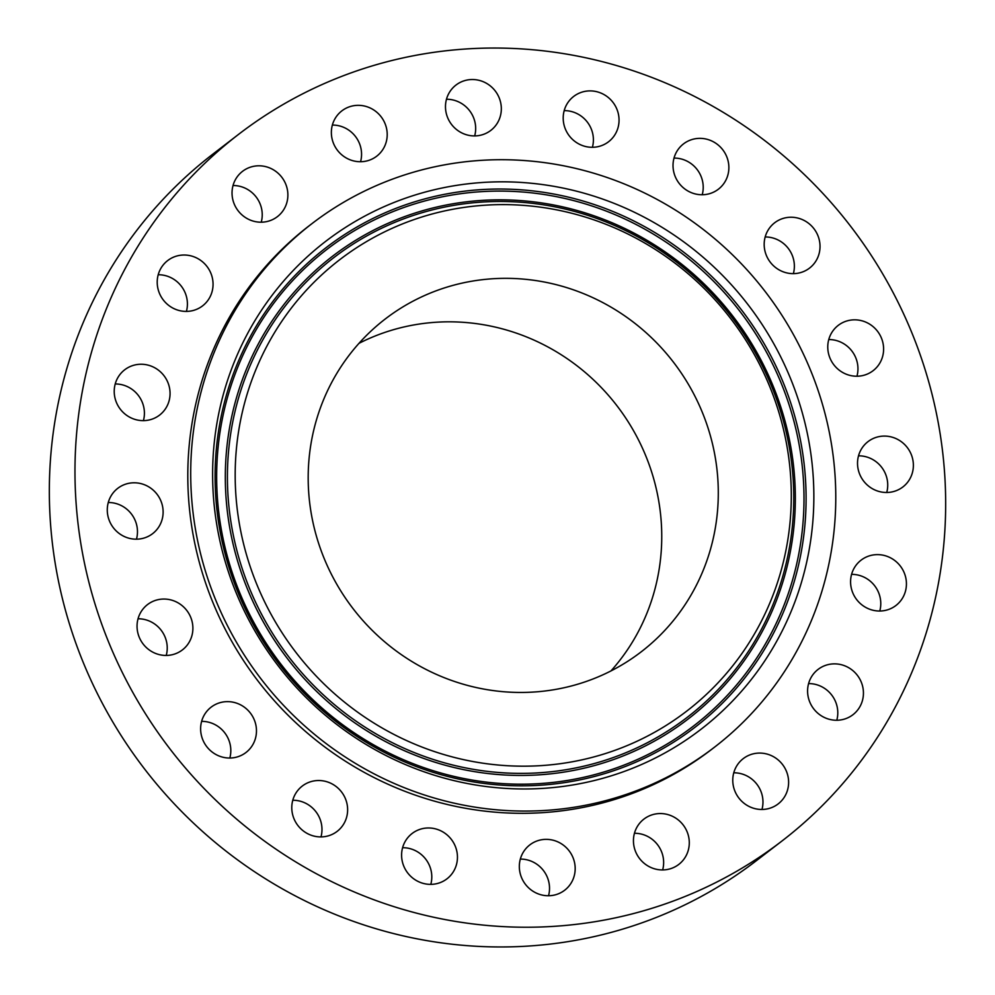 <?xml version="1.0" encoding="UTF-8"?>
<svg xmlns="http://www.w3.org/2000/svg" width="995" height="995" viewBox="0 0 995 995"><rect width="100%" height="100%" fill="white"/><g stroke="black" fill="none" stroke-linecap="round" stroke-linejoin="round"><path stroke-width="1.49" d="M376.371 111.875A28.594 27.524 52.4 0 0 341.857 110.868A28.594 27.524 52.4 0 0 342.193 155.183A28.594 27.524 52.4 0 0 376.719 156.19A28.594 27.524 52.4 0 0 376.371 111.875M360.563 161.725A28.594 27.524 52.4 0 0 350.725 131.601A28.594 27.524 52.4 0 0 332.355 125.059M854.63 769.234A445.71 429.081 52.4 0 0 815.751 185.916A445.71 429.081 52.4 0 0 238.601 134.337A445.71 429.081 52.4 0 0 166.016 206.027A445.71 429.081 52.4 0 0 204.895 789.358A445.71 429.081 52.4 0 0 782.058 840.937A445.71 429.081 52.4 0 0 854.63 769.234M311.933 223.651L309.01 225.89A330.203 317.89 52.4 0 0 255.242 279.01A330.203 317.89 52.4 0 0 284.048 711.164A330.203 317.89 52.4 0 0 711.636 749.384L714.547 747.145A330.203 317.89 52.4 0 0 768.327 694.025A330.203 317.89 52.4 0 0 739.521 261.859A330.203 317.89 52.4 0 0 311.933 223.651A330.203 317.89 52.4 0 0 258.153 276.772A330.203 317.89 52.4 0 0 286.958 708.925A330.203 317.89 52.4 0 0 714.547 747.145M269.384 167.819A28.594 27.524 52.4 0 0 242.531 171.339A28.594 27.524 52.4 0 0 232.407 197.607A28.594 27.524 52.4 0 0 250.529 220.181A28.594 27.524 52.4 0 0 277.381 216.661A28.594 27.524 52.4 0 0 287.505 190.393A28.594 27.524 52.4 0 0 269.384 167.819M185.978 255.081A28.594 27.524 52.4 0 0 167.707 260.553A28.594 27.524 52.4 0 0 158.64 291.149A28.594 27.524 52.4 0 0 184.286 311.348A28.594 27.524 52.4 0 0 202.57 305.875A28.594 27.524 52.4 0 0 211.624 275.279A28.594 27.524 52.4 0 0 185.978 255.081M134.325 365.103A28.594 27.524 52.4 0 0 124.711 369.779A28.594 27.524 52.4 0 0 117.36 404.505A28.594 27.524 52.4 0 0 149.971 419.778A28.594 27.524 52.4 0 0 159.573 415.102A28.594 27.524 52.4 0 0 166.924 380.376A28.594 27.524 52.4 0 0 134.325 365.103M119.475 487.115A28.594 27.524 52.4 0 0 117.771 488.321A28.594 27.524 52.4 0 0 112.733 526.89A28.594 27.524 52.4 0 0 150.917 534.862A28.594 27.524 52.4 0 0 152.633 533.643A28.594 27.524 52.4 0 0 157.658 495.075A28.594 27.524 52.4 0 0 119.475 487.115M142.882 609.176A28.594 27.524 52.4 0 0 145.382 646.601A28.594 27.524 52.4 0 0 182.396 649.909A28.594 27.524 52.4 0 0 187.06 645.307A28.594 27.524 52.4 0 0 184.56 607.895A28.594 27.524 52.4 0 0 147.534 604.574A28.594 27.524 52.4 0 0 142.882 609.176M202.259 719.348A28.594 27.524 52.4 0 0 212.308 752.158A28.594 27.524 52.4 0 0 245.976 752.494A28.594 27.524 52.4 0 0 254.832 740.33A28.594 27.524 52.4 0 0 244.782 707.507A28.594 27.524 52.4 0 0 211.114 707.171A28.594 27.524 52.4 0 0 202.259 719.348M291.796 806.833A28.594 27.524 52.4 0 0 307.219 833.462A28.594 27.524 52.4 0 0 337.131 831.385A28.594 27.524 52.4 0 0 347.616 810.602A28.594 27.524 52.4 0 0 332.193 783.973A28.594 27.524 52.4 0 0 302.269 786.062A28.594 27.524 52.4 0 0 291.796 806.833M402.714 863.075A28.594 27.524 52.4 0 0 446.954 878.834A28.594 27.524 52.4 0 0 456.332 849.27A28.594 27.524 52.4 0 0 412.092 833.511A28.594 27.524 52.4 0 0 402.714 863.075M524.178 882.565A28.594 27.524 52.4 0 0 564.687 890.214A28.594 27.524 52.4 0 0 570.334 852.541A28.594 27.524 52.4 0 0 529.825 844.892A28.594 27.524 52.4 0 0 524.178 882.565M644.275 863.399A28.594 27.524 52.4 0 0 678.801 864.406A28.594 27.524 52.4 0 0 678.453 820.091A28.594 27.524 52.4 0 0 643.939 819.084A28.594 27.524 52.4 0 0 644.275 863.399M751.262 807.442A28.594 27.524 52.4 0 0 778.127 803.935A28.594 27.524 52.4 0 0 788.239 777.667A28.594 27.524 52.4 0 0 770.118 755.093A28.594 27.524 52.4 0 0 743.265 758.613A28.594 27.524 52.4 0 0 733.141 784.881A28.594 27.524 52.4 0 0 751.262 807.442M834.668 720.193A28.594 27.524 52.4 0 0 852.939 714.721A28.594 27.524 52.4 0 0 862.006 684.125A28.594 27.524 52.4 0 0 836.36 663.926A28.594 27.524 52.4 0 0 818.089 669.399A28.594 27.524 52.4 0 0 809.022 699.995A28.594 27.524 52.4 0 0 834.668 720.193M886.321 610.171A28.594 27.524 52.4 0 0 895.935 605.495A28.594 27.524 52.4 0 0 903.286 570.757A28.594 27.524 52.4 0 0 870.675 555.484A28.594 27.524 52.4 0 0 861.073 560.173A28.594 27.524 52.4 0 0 853.722 594.898A28.594 27.524 52.4 0 0 886.321 610.171M901.171 488.159A28.594 27.524 52.4 0 0 902.888 486.953A28.594 27.524 52.4 0 0 907.913 448.384A28.594 27.524 52.4 0 0 869.729 440.412A28.594 27.524 52.4 0 0 868.026 441.618A28.594 27.524 52.4 0 0 862.988 480.199A28.594 27.524 52.4 0 0 901.171 488.159M877.764 366.098A28.594 27.524 52.4 0 0 875.277 328.673A28.594 27.524 52.4 0 0 838.25 325.365A28.594 27.524 52.4 0 0 833.599 329.967A28.594 27.524 52.4 0 0 836.086 367.379A28.594 27.524 52.4 0 0 873.112 370.687A28.594 27.524 52.4 0 0 877.764 366.098M818.387 255.926A28.594 27.524 52.4 0 0 808.338 223.116A28.594 27.524 52.4 0 0 774.67 222.768A28.594 27.524 52.4 0 0 765.814 234.944A28.594 27.524 52.4 0 0 775.864 267.755A28.594 27.524 52.4 0 0 809.532 268.103A28.594 27.524 52.4 0 0 818.387 255.926M728.862 168.441A28.594 27.524 52.4 0 0 713.427 141.812A28.594 27.524 52.4 0 0 683.515 143.889A28.594 27.524 52.4 0 0 673.03 164.66A28.594 27.524 52.4 0 0 688.465 191.301A28.594 27.524 52.4 0 0 718.378 189.212A28.594 27.524 52.4 0 0 728.862 168.441M617.932 112.199A28.594 27.524 52.4 0 0 573.692 96.428A28.594 27.524 52.4 0 0 564.314 125.992A28.594 27.524 52.4 0 0 608.554 141.763A28.594 27.524 52.4 0 0 617.932 112.199M496.48 92.709A28.594 27.524 52.4 0 0 455.971 85.06A28.594 27.524 52.4 0 0 450.325 122.733A28.594 27.524 52.4 0 0 490.833 130.382A28.594 27.524 52.4 0 0 496.48 92.709M238.601 134.337L212.942 154.063A445.71 429.081 52.4 0 0 140.37 225.766A445.71 429.081 52.4 0 0 179.249 809.084A445.71 429.081 52.4 0 0 756.399 860.663L782.058 840.937M761.971 809.47A28.594 27.524 52.4 0 0 744.471 774.819A28.594 27.524 52.4 0 0 733.763 772.804M186.413 311.41A28.594 27.524 52.4 0 0 160.332 274.807A28.594 27.524 52.4 0 0 158.205 274.744M836.795 720.256A28.594 27.524 52.4 0 0 810.714 683.652A28.594 27.524 52.4 0 0 808.587 683.59M143.417 420.636A28.594 27.524 52.4 0 0 115.221 383.971M879.779 611.029A28.594 27.524 52.4 0 0 851.583 574.364M136.477 539.178A28.594 27.524 52.4 0 0 108.268 502.512M886.732 492.488A28.594 27.524 52.4 0 0 858.523 455.822M166.24 655.444A28.594 27.524 52.4 0 0 138.044 618.778M856.956 376.222A28.594 27.524 52.4 0 0 828.76 339.556M229.82 758.028A28.594 27.524 52.4 0 0 201.624 721.363M793.376 273.637A28.594 27.524 52.4 0 0 765.18 236.972M320.987 836.919A28.594 27.524 52.4 0 0 321.97 830.34A28.594 27.524 52.4 0 0 292.779 800.254M702.221 194.746A28.594 27.524 52.4 0 0 703.204 188.167A28.594 27.524 52.4 0 0 674.013 158.081M430.798 884.368A28.594 27.524 52.4 0 0 430.686 869.008A28.594 27.524 52.4 0 0 402.602 847.703M592.398 147.297A28.594 27.524 52.4 0 0 592.286 131.925A28.594 27.524 52.4 0 0 564.202 110.632M548.531 895.749A28.594 27.524 52.4 0 0 544.675 872.267A28.594 27.524 52.4 0 0 520.323 859.083M474.677 135.917A28.594 27.524 52.4 0 0 470.822 112.435A28.594 27.524 52.4 0 0 446.469 99.251M662.645 869.941A28.594 27.524 52.4 0 0 652.807 839.817A28.594 27.524 52.4 0 0 634.437 833.275M261.237 222.196A28.594 27.524 52.4 0 0 243.738 187.558A28.594 27.524 52.4 0 0 233.029 185.53M486.903 786.622A307.791 296.299 52.4 0 0 812.704 523.084A307.791 296.299 52.4 0 0 539.576 184.174A307.791 296.299 52.4 0 0 213.776 447.713A307.791 296.299 52.4 0 0 486.903 786.622M537.598 206.786A284.682 274.06 52.4 0 0 236.25 450.536A284.682 274.06 52.4 0 0 488.881 764.011A284.682 274.06 52.4 0 0 790.229 520.248A284.682 274.06 52.4 0 0 537.598 206.786M351.061 352.752A209.945 202.109 52.4 0 0 369.381 627.509A209.945 202.109 52.4 0 0 641.228 651.812A209.945 202.109 52.4 0 0 675.418 618.032A209.945 202.109 52.4 0 0 657.098 343.275A209.945 202.109 52.4 0 0 385.252 318.985A209.945 202.109 52.4 0 0 351.061 352.752M610.955 670.941A209.945 202.109 52.4 0 0 618.878 661.526A209.945 202.109 52.4 0 0 612.932 400.674A209.945 202.109 52.4 0 0 358.984 343.337M536.479 191.338A302.542 291.261 -127.6 0 1 804.955 524.477A302.542 291.261 -127.6 0 1 484.702 783.525A302.542 291.261 -127.6 0 1 216.226 450.387A302.542 291.261 -127.6 0 1 536.479 191.338M536.056 193.378A300.664 289.458 -127.6 0 1 802.865 524.452A300.664 289.458 -127.6 0 1 484.602 781.896A300.664 289.458 -127.6 0 1 217.781 450.822A300.664 289.458 -127.6 0 1 536.056 193.378M485.361 773.214A291.809 280.913 -127.6 0 1 226.412 451.904A291.809 280.913 -127.6 0 1 535.298 202.06A291.809 280.913 -127.6 0 1 794.246 523.37A291.809 280.913 -127.6 0 1 485.361 773.214M485.784 771.175A289.931 279.11 -127.6 0 1 228.502 451.929A289.931 279.11 -127.6 0 1 535.397 203.689A289.931 279.11 -127.6 0 1 792.679 522.935A289.931 279.11 -127.6 0 1 485.784 771.175"/></g></svg>
